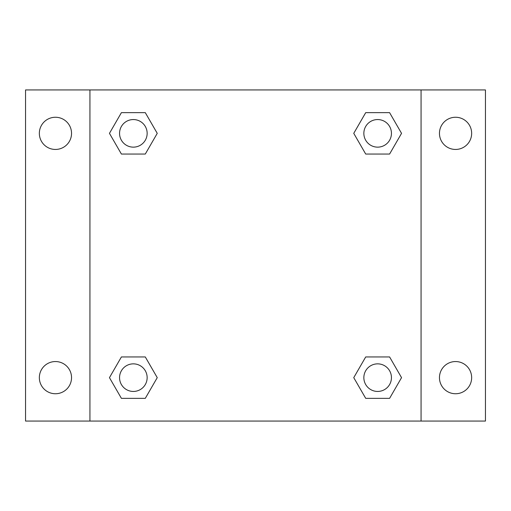 <?xml version="1.0" encoding="UTF-8"?>
<svg xmlns="http://www.w3.org/2000/svg" width="511" height="511" viewBox="0 0 511 511"><rect width="100%" height="100%" fill="white"/><g stroke="black" fill="none" stroke-linecap="round" stroke-linejoin="round"><path stroke-width="0.77" d="M25.55 89.936L485.45 89.936L485.45 421.064L25.55 421.064L25.55 89.936M455.557 117.255A16.096 16.096 0 0 1 471.653 133.352A16.096 16.096 0 0 1 455.557 149.448A16.096 16.096 0 0 1 439.46 133.352A16.096 16.096 0 0 1 455.557 117.255M455.557 361.552A16.096 16.096 0 0 1 471.653 377.648A16.096 16.096 0 0 1 455.557 393.745A16.096 16.096 0 0 1 439.46 377.648A16.096 16.096 0 0 1 455.557 361.552M55.444 361.552A16.096 16.096 0 0 1 71.54 377.648A16.096 16.096 0 0 1 55.444 393.745A16.096 16.096 0 0 1 39.347 377.648A16.096 16.096 0 0 1 55.444 361.552M55.444 117.255A16.096 16.096 0 0 1 71.54 133.352A16.096 16.096 0 0 1 55.444 149.448A16.096 16.096 0 0 1 39.347 133.352A16.096 16.096 0 0 1 55.444 117.255M121.401 356.953L145.296 356.953L157.247 377.648L145.296 398.344L121.401 398.344L109.456 377.648L121.401 356.953L145.296 356.953L121.401 356.953M365.704 112.656L389.599 112.656L401.544 133.352L389.599 154.047L365.704 154.047L353.753 133.352L365.704 112.656L389.599 112.656L365.704 112.656M89.936 421.064L89.936 89.936M421.064 89.936L421.064 421.064M121.401 112.656L145.296 112.656L157.247 133.352L145.296 154.047L121.401 154.047L109.456 133.352L121.401 112.656L145.296 112.656L121.401 112.656M365.704 356.953L389.599 356.953L401.544 377.648L389.599 398.344L365.704 398.344L353.753 377.648L365.704 356.953L389.599 356.953L365.704 356.953M389.599 398.344L365.704 398.344L389.599 398.344M391.445 377.648A13.797 13.797 0 0 0 370.75 365.704A13.797 13.797 0 0 0 370.75 389.599A13.797 13.797 0 0 0 391.445 377.648M145.296 398.344L121.401 398.344L145.296 398.344M147.149 377.648A13.797 13.797 0 0 0 126.453 365.704A13.797 13.797 0 0 0 126.453 389.599A13.797 13.797 0 0 0 147.149 377.648M389.599 154.047L365.704 154.047L389.599 154.047M391.445 133.352A13.797 13.797 0 0 0 370.75 121.401A13.797 13.797 0 0 0 370.75 145.296A13.797 13.797 0 0 0 391.445 133.352M145.296 154.047L121.401 154.047L145.296 154.047M147.149 133.352A13.797 13.797 0 0 0 126.453 121.401A13.797 13.797 0 0 0 126.453 145.296A13.797 13.797 0 0 0 147.149 133.352"/></g></svg>
